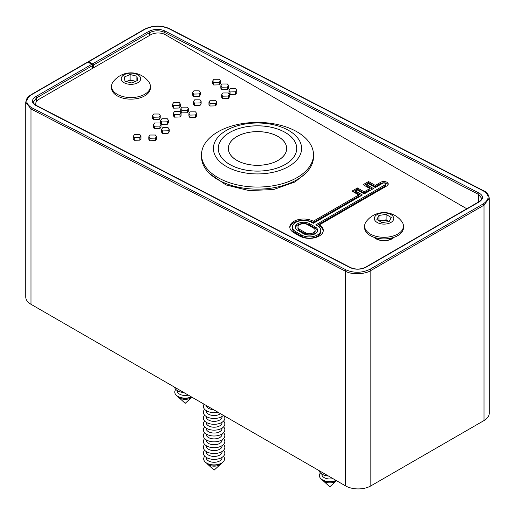 <?xml version="1.0" encoding="UTF-8"?>
<svg xmlns="http://www.w3.org/2000/svg" width="515" height="515" viewBox="0 0 515 515"><rect width="100%" height="100%" fill="white"/><g stroke="black" fill="none" stroke-linecap="round" stroke-linejoin="round"><path stroke-width="0.77" d="M373.993 237.286A11.504 6.644 0 0 0 375.905 238.741A11.504 6.644 0 0 0 394.091 237.286M156.528 136.572L156.528 139.082L155.408 140.621L149.82 140.756L148.79 139.288L148.79 136.784L150.052 135.02L155.408 135.02L156.528 136.572L155.408 138.117L155.408 140.621M140.968 136.069L140.968 138.574L139.868 140.157L134.28 140.292L133.243 138.85L133.243 136.346L134.505 134.563L139.868 134.563L140.968 136.069L139.868 137.653L139.868 140.157M160.229 115.508L160.229 118.012L159.096 119.589L153.534 119.738L152.492 118.244L152.492 115.74L153.766 114.008L159.122 114.008L160.229 115.508L159.096 117.085L159.096 119.589M161.021 124.488L161.021 126.993L159.92 128.583L154.333 128.711L153.303 127.276L153.303 124.772L154.564 122.982L159.92 122.982L161.021 124.488L159.92 126.078L159.92 128.583M168.399 120.233L168.399 122.737L167.291 124.327L161.704 124.456L160.674 122.988L160.674 120.484L161.935 118.727L167.291 118.727L168.399 120.233L167.291 121.817L167.291 124.327M169.21 129.246L169.21 131.75L168.096 133.301L162.508 133.43L161.472 131.995L161.472 129.49L162.734 127.701L168.096 127.701L169.21 129.246L168.096 130.797L168.096 133.301M180.282 103.927L180.282 106.438L179.149 108.015L173.587 108.163L172.544 106.669L172.544 104.159L173.819 102.427L179.175 102.427L180.282 103.927L179.149 105.511L179.149 108.015M181.08 112.907L181.08 115.418L179.98 117.002L174.392 117.137L173.355 115.695L173.355 113.191L174.617 111.401L179.98 111.401L181.08 112.907L179.98 114.497L179.98 117.002M188.451 108.652L188.451 111.156L187.351 112.746L181.763 112.882L180.726 111.414L180.726 108.91L181.988 107.146L187.351 107.146L188.451 108.652L187.351 110.242L187.351 112.746M196.64 113.416L196.64 115.92L195.52 117.465L189.932 117.594L188.902 116.133L188.902 113.628L190.164 111.864L195.52 111.864L196.64 113.416L195.52 114.961L195.52 117.465M216.693 101.841L216.693 104.345L215.573 105.884L209.985 106.019L208.955 104.551L208.955 102.047L210.217 100.283L215.573 100.29L216.693 101.841L215.573 103.38L215.573 105.884M201.133 101.333L201.133 103.837L200.032 105.427L194.445 105.556L193.408 104.12L193.408 101.61L194.67 99.826L200.032 99.826L201.133 101.333L200.032 102.916L200.032 105.427M200.335 92.352L200.335 94.857L199.202 96.434L193.646 96.582L192.597 95.088L192.597 92.584L193.872 90.852L199.234 90.852L200.335 92.352L199.202 93.93L199.202 96.434M220.394 80.771L220.394 83.276L219.261 84.853L213.699 85.001L212.656 83.507L212.656 81.003L213.931 79.271L219.287 79.271L220.394 80.771L219.261 82.349L219.261 84.853M228.563 85.496L228.563 88.001L227.456 89.591L221.868 89.719L220.838 88.258L220.838 85.748L222.1 83.99L227.456 83.99L228.563 85.496L227.456 87.087L227.456 89.591M229.375 94.509L229.375 97.013L228.261 98.565L222.673 98.693L221.637 97.258L221.637 94.754L222.898 92.964L228.261 92.964L229.375 94.509L228.261 96.06L228.261 98.565M236.746 90.26L236.746 92.764L235.632 94.309L230.044 94.438L229.008 92.97L229.008 90.466L230.269 88.709L235.632 88.709L236.746 90.26L235.632 91.805L235.632 94.309M466.783 208.762L165.309 34.705A10.229 5.903 0 0 0 150.844 34.705L38.767 99.414A10.229 5.903 0 0 0 35.767 103.586A10.229 5.903 0 0 0 36.262 105.401M319.448 224.817L386.958 185.844A4.378 2.53 0 0 0 388.239 184.055A4.378 2.53 0 0 0 385.535 181.718A4.378 2.53 0 0 0 380.765 182.265L375.293 185.426L368.56 181.544L363.127 184.679L369.86 188.567L364.182 191.844L357.449 187.956L352.015 191.091L358.749 194.979L313.262 221.244A13.879 8.015 0 0 0 298.217 219.667A13.879 8.015 0 0 0 289.791 227.031A13.879 8.015 0 0 0 293.859 232.696L299.608 236.018A13.879 8.015 180 0 0 314.729 237.756A13.879 8.015 180 0 0 323.298 230.353A13.879 8.015 180 0 0 319.448 224.817L319.448 226.066A13.879 8.015 180 0 1 323.253 230.978M311.672 222.409A11.317 6.534 0 0 0 299.337 220.993A11.317 6.534 0 0 0 292.346 227.031A11.317 6.534 0 0 0 295.661 231.653L301.417 234.975A11.317 6.534 180 0 0 313.751 236.391A11.317 6.534 180 0 0 320.742 230.353A11.317 6.534 180 0 0 317.427 225.731L315.837 224.817L385.149 184.795A1.822 1.049 0 0 0 385.684 184.055A1.822 1.049 0 0 0 384.557 183.083A1.822 1.049 0 0 0 382.574 183.308L375.293 187.518L368.56 183.63L366.744 184.679L373.472 188.567L364.182 193.93L357.449 190.041L355.633 191.091L362.367 194.979L313.262 223.33L311.672 222.409M292.346 227.031L292.346 228.287A11.317 6.534 0 0 0 295.661 232.909L295.661 231.653M320.742 230.353L320.742 231.608A11.317 6.534 180 0 1 313.751 237.647A11.317 6.534 180 0 1 301.417 236.224L295.661 232.909M316.925 225.441L385.149 186.05A1.822 1.049 0 0 0 385.684 185.31L385.684 184.055M372.39 189.192L366.744 185.928L366.744 184.679M361.279 195.603L355.633 192.346L355.633 191.091M358.749 194.979L358.749 196.228L313.262 222.493L313.262 221.244M313.262 222.493A13.879 8.015 0 0 0 298.719 220.8A13.879 8.015 0 0 0 289.836 227.656M369.86 188.567L369.86 189.816L364.182 193.093L357.449 189.205L353.103 191.715M357.449 189.205L357.449 187.956M364.182 193.093L364.182 191.844M388.104 184.679A4.378 2.53 0 0 0 385.02 182.87A4.378 2.53 0 0 0 380.765 183.52L375.293 186.681L368.56 182.793L364.214 185.303M368.56 182.793L368.56 181.544M375.293 186.681L375.293 185.426M315.27 226.973L309.521 223.652A8.272 4.777 0 0 0 300.503 222.622A8.272 4.777 0 0 0 295.398 227.031A8.272 4.777 0 0 0 297.818 230.411L303.573 233.733A8.272 4.777 180 0 0 312.586 234.769A8.272 4.777 180 0 0 317.697 230.353A8.272 4.777 180 0 0 315.27 226.973L315.27 228.229L309.521 224.907A8.272 4.777 0 0 0 301.011 223.761A8.272 4.777 0 0 0 295.468 227.656M315.27 228.229A8.272 4.777 180 0 1 317.62 230.978M307.713 224.701A5.717 3.302 0 0 0 301.481 223.98A5.717 3.302 0 0 0 297.953 227.031A5.717 3.302 0 0 0 299.627 229.368L305.382 232.69A5.717 3.302 180 0 0 311.607 233.404A5.717 3.302 180 0 0 315.135 230.353A5.717 3.302 180 0 0 313.461 228.023L307.713 224.701M297.953 227.031L297.953 228.287A5.717 3.302 0 0 0 299.627 230.617L299.627 229.368M315.135 230.353L315.135 231.608A5.717 3.302 180 0 1 311.607 234.653A5.717 3.302 180 0 1 305.382 233.939L299.627 230.617M235.632 91.805L230.044 91.934L230.044 94.438M230.044 91.934L229.008 90.466M228.261 96.06L222.673 96.189L222.673 98.693M222.673 96.189L221.637 94.754M227.456 87.087L221.868 87.215L221.868 89.719M221.868 87.215L220.838 85.748M219.261 82.349L213.699 82.497L213.699 85.001M213.699 82.497L212.656 81.003M199.202 93.93L193.646 94.078L193.646 96.582M193.646 94.078L192.597 92.584M200.032 102.916L194.445 103.052L194.445 105.556M194.445 103.052L193.408 101.61M215.573 103.38L209.985 103.515L209.985 106.019M209.985 103.515L208.955 102.047M195.52 114.961L189.932 115.09L189.932 117.594M189.932 115.09L188.902 113.628M187.351 110.242L181.763 110.377L181.763 112.882M181.763 110.377L180.726 108.91M179.98 114.497L174.392 114.633L174.392 117.137M174.392 114.633L173.355 113.191M179.149 105.511L173.587 105.659L173.587 108.163M173.587 105.659L172.544 104.159M168.096 130.797L162.508 130.926L162.508 133.43M162.508 130.926L161.472 129.49M167.291 121.817L161.704 121.952L161.704 124.456M161.704 121.952L160.674 120.484M159.92 126.078L154.333 126.207L154.333 128.711M154.333 126.207L153.303 124.772M159.096 117.085L153.534 117.233L153.534 119.738M153.534 117.233L152.492 115.74M139.868 137.653L134.28 137.788L134.28 140.292M134.28 137.788L133.243 136.346M155.408 138.117L149.82 138.252L149.82 140.756M149.82 138.252L148.79 136.784M236.894 136.565A29.143 16.828 0 0 0 228.357 148.468A29.143 16.828 0 0 0 246.344 164.008A29.143 16.828 0 0 0 278.106 160.365A29.143 16.828 0 0 0 286.643 148.468A29.143 16.828 0 0 0 268.656 132.922A29.143 16.828 0 0 0 236.894 136.565M278.145 160.384A29.194 16.853 0 0 0 286.694 148.468A29.194 16.853 0 0 0 268.675 132.896A29.194 16.853 0 0 0 236.855 136.546A29.194 16.853 0 0 0 228.306 148.468A29.194 16.853 0 0 0 246.325 164.04A29.194 16.853 0 0 0 278.145 160.384M229.787 132.464A39.192 22.628 0 0 0 218.309 148.468A39.192 22.628 0 0 0 242.501 169.371A39.192 22.628 0 0 0 285.213 164.465A39.192 22.628 0 0 0 296.692 148.468A39.192 22.628 0 0 0 272.499 127.559A39.192 22.628 0 0 0 229.787 132.464M285.246 164.485A39.243 22.654 0 0 0 296.743 148.468A39.243 22.654 0 0 0 272.519 127.533A39.243 22.654 0 0 0 229.754 132.445A39.243 22.654 0 0 0 218.257 148.468A39.243 22.654 0 0 0 242.481 169.396A39.243 22.654 0 0 0 285.246 164.485M226.317 130.462A44.097 25.46 0 0 0 226.317 166.467A44.097 25.46 0 0 0 288.683 166.467A44.097 25.46 0 0 0 288.683 130.462A44.097 25.46 0 0 0 226.317 130.462M217.909 131.872A55.987 32.323 0 0 0 201.513 154.725A55.987 32.323 0 0 0 236.076 184.589A55.987 32.323 0 0 0 297.091 177.585A55.987 32.323 0 0 0 313.487 154.725A55.987 32.323 0 0 0 278.924 124.862A55.987 32.323 0 0 0 217.909 131.872M201.513 154.725L201.513 156.817A55.987 32.323 0 0 0 236.076 186.681A55.987 32.323 0 0 0 297.091 179.671A55.987 32.323 0 0 0 313.487 156.817L313.487 154.725M92.597 63.828L148.816 31.37C154.12 28.859 159.425 28.698 164.723 30.881L479.272 193.164C483.559 195.932 483.559 198.829 479.272 201.861A1.024 0.592 -120 0 0 478.796 201.828C481.145 200.026 482.072 198.842 481.583 198.262L478.583 194.438L164.04 32.155C159.219 30.198 154.397 30.359 149.582 32.645L93.357 65.102A1.024 0.592 -120 0 0 92.636 63.847A1.024 0.592 -120 0 0 92.597 63.828L88.619 61.774A1.024 0.592 -120 0 0 88.149 61.749A1.024 0.592 -120 0 0 87.936 62.212M92.636 65.521L36.417 97.979L33.417 102.009C33.031 102.762 33.945 103.876 36.159 105.35A1.024 0.618 -62.7 0 0 35.651 105.401C31.364 102.633 31.364 99.736 35.651 96.704L91.876 64.246A1.024 0.592 60 0 1 92.636 65.521L92.636 68.308M87.898 62.193L31.679 94.651A1.024 0.592 -120 0 0 31.203 94.625L87.421 62.161A1.024 0.592 60 0 1 87.898 62.193L91.876 64.246M31.679 94.651C25.241 99.195 25.241 103.547 31.679 107.693L346.222 269.976C354.172 273.253 362.129 273.008 370.085 269.242L483.244 203.908A1.024 0.592 60 0 1 484.01 205.182L370.845 270.517C365.148 274.424 351.23 274.83 345.539 271.251L30.99 108.968L25.75 102.182L25.75 296.988A17.896 10.332 0 0 0 30.99 304.288L345.539 485.89A17.896 10.332 0 0 0 370.845 485.89L484.01 420.555A17.896 10.332 0 0 0 489.25 413.249L489.25 198.095L484.01 205.182L484.01 420.555M93.357 65.102L93.357 67.896M483.244 203.908C489.681 199.363 489.681 195.018 483.244 190.865L168.701 28.582C160.751 25.312 152.794 25.557 144.837 29.316L88.619 61.774M111.53 86.346L111.53 87.93A19.428 11.221 0 0 0 111.658 89.23A19.428 11.221 0 0 0 132.085 99.131A19.428 11.221 0 0 0 150.386 87.93L150.386 86.346A19.428 11.221 0 0 0 150.258 85.052A19.428 11.221 0 0 0 148.899 82.033A22.113 22.113 0 0 0 113.023 82.033A19.428 11.221 0 0 0 111.53 86.346A19.428 11.221 0 0 0 111.658 87.64A19.428 11.221 0 0 0 133.205 97.49A19.428 11.221 0 0 0 150.386 86.346M129.838 73.175A9.714 5.607 0 0 0 121.308 79.394A9.714 5.607 0 0 0 132.078 84.318A9.714 5.607 0 0 0 140.608 78.1A9.714 5.607 0 0 0 129.838 73.175M136.881 76.207L137.73 80.437L131.808 82.979L125.036 81.293L124.186 77.057L130.108 74.514L136.881 76.207L136.881 80.803M126.259 81.595L130.108 79.941L130.108 74.514M130.108 79.941L135.657 81.325M135.316 81.473A6.392 3.689 0 0 0 133.494 80.784A6.392 3.689 0 0 0 127.147 81.216A6.392 3.689 0 0 0 126.349 81.615M392.031 238.825A10.229 5.903 0 0 0 393.409 237.512M375.255 237.685A10.229 5.903 0 0 0 381.171 240.331A10.229 5.903 0 0 0 392.829 237.685M364.614 226.098L364.614 227.682A19.428 11.221 0 0 0 381.287 238.786A19.428 11.221 0 0 0 402.691 230.829A19.428 11.221 0 0 0 403.47 227.682L403.47 226.098A19.428 11.221 0 0 0 401.977 221.785A22.113 22.113 0 0 0 366.101 221.785A19.428 11.221 0 0 0 365.393 222.95A19.428 11.221 0 0 0 364.614 226.098A19.428 11.221 0 0 0 378.589 236.861A19.428 11.221 0 0 0 402.691 229.246A19.428 11.221 0 0 0 403.47 226.098M386.765 213.113A9.714 5.607 0 0 0 374.714 216.924A9.714 5.607 0 0 0 381.312 223.883A9.714 5.607 0 0 0 393.363 220.072A9.714 5.607 0 0 0 386.765 213.113M391.213 217.491L389.14 221.579L381.969 222.589L376.871 219.506L378.943 215.418L386.115 214.407L391.213 217.491M378.943 220.761L378.943 215.418M379.059 220.826L386.115 219.834L386.115 214.407M386.115 219.834L389.025 221.592M388.999 221.598A6.392 3.689 0 0 0 388.664 221.373A6.392 3.689 0 0 0 382.529 220.343A6.392 3.689 0 0 0 379.703 221.218M374.675 237.512A10.229 5.903 0 0 0 376.047 238.825M206.734 463.249A7.925 4.577 0 0 0 207.416 464.028A7.925 4.577 0 0 0 208.511 464.82A7.925 4.577 0 0 0 220.813 464.028A7.925 4.577 0 0 0 221.495 463.249M222.712 462.29A9.946 5.742 180 0 1 222.519 462.476A9.946 5.742 180 0 1 207.082 463.461A9.946 5.742 180 0 1 205.71 462.476A9.946 5.742 180 0 1 205.517 462.29M204.758 456.226A10.429 6.019 0 0 0 205.305 462.103A10.429 6.019 0 0 0 206.74 463.14A10.429 6.019 0 0 0 222.924 462.103A10.429 6.019 0 0 0 223.471 456.226M206.187 457.365L206.187 457.7A7.925 4.577 0 0 0 208.511 460.938A7.925 4.577 0 0 0 217.15 461.929A7.925 4.577 0 0 0 222.042 457.7L222.042 457.365M204.648 450.258A10.738 6.199 0 0 0 206.521 457.565A10.738 6.199 0 0 0 220.51 458.163A10.738 6.199 0 0 0 223.581 450.258M206.187 451.52L206.187 451.855A7.925 4.577 0 0 0 208.511 455.093A7.925 4.577 0 0 0 217.15 456.084A7.925 4.577 0 0 0 222.042 451.855L222.042 451.52M204.648 444.419A10.738 6.199 0 0 0 206.521 451.719A10.738 6.199 0 0 0 220.51 452.318A10.738 6.199 0 0 0 223.581 444.419M206.187 445.675L206.187 446.016A7.925 4.577 0 0 0 208.511 449.247A7.925 4.577 0 0 0 217.15 450.239A7.925 4.577 0 0 0 222.042 446.016L222.042 445.675M204.648 438.574A10.738 6.199 0 0 0 206.521 445.874A10.738 6.199 0 0 0 220.51 446.473A10.738 6.199 0 0 0 223.581 438.574M206.187 439.829L206.187 440.171A7.925 4.577 0 0 0 208.511 443.402A7.925 4.577 0 0 0 217.15 444.394A7.925 4.577 0 0 0 222.042 440.171L222.042 439.829M204.648 432.729A10.738 6.199 0 0 0 206.521 440.035A10.738 6.199 0 0 0 220.51 440.628A10.738 6.199 0 0 0 223.581 432.729M206.187 433.984L206.187 434.325A7.925 4.577 0 0 0 208.511 437.557A7.925 4.577 0 0 0 217.15 438.548A7.925 4.577 0 0 0 222.042 434.325L222.042 433.984M204.648 426.884A10.738 6.199 0 0 0 206.521 434.19A10.738 6.199 0 0 0 220.51 434.782A10.738 6.199 0 0 0 223.581 426.884M206.187 428.145L206.187 428.48A7.925 4.577 0 0 0 208.511 431.712A7.925 4.577 0 0 0 217.15 432.703A7.925 4.577 0 0 0 222.042 428.48L222.042 428.145M204.648 421.038A10.738 6.199 0 0 0 206.521 428.345A10.738 6.199 0 0 0 220.51 428.937A10.738 6.199 0 0 0 223.581 421.038M206.187 422.3L206.187 422.635A7.925 4.577 0 0 0 208.511 425.866A7.925 4.577 0 0 0 217.15 426.864A7.925 4.577 0 0 0 222.042 422.635L222.042 422.3M204.648 415.193A10.738 6.199 0 0 0 206.521 422.5A10.738 6.199 0 0 0 220.079 423.272A10.738 6.199 0 0 0 224.031 415.74M206.187 416.455L206.187 416.79A7.925 4.577 0 0 0 208.511 420.028A7.925 4.577 0 0 0 217.15 421.019A7.925 4.577 0 0 0 222.042 416.79L222.042 416.455M204.648 409.348A10.738 6.199 0 0 0 206.521 416.654A10.738 6.199 0 0 0 223.407 415.38M206.187 410.61L206.187 410.944A7.925 4.577 0 0 0 208.511 414.182A7.925 4.577 0 0 0 220.465 413.68M204.082 404.224A10.738 6.199 0 0 0 206.521 410.809A10.738 6.199 0 0 0 217.935 412.219M206.212 405.453A7.925 4.577 0 0 0 208.511 408.337A7.925 4.577 0 0 0 213.5 409.663M322.429 479.948A7.925 4.577 0 0 0 323.111 480.727A7.925 4.577 0 0 0 324.205 481.519A7.925 4.577 0 0 0 336.507 480.727A7.925 4.577 0 0 0 336.54 480.695M336.198 480.501A9.946 5.742 180 0 1 322.776 480.16A9.946 5.742 180 0 1 321.405 479.175A9.946 5.742 180 0 1 321.212 478.989M320.452 472.925A10.429 6.019 0 0 0 321 478.802A10.429 6.019 0 0 0 322.435 479.838A10.429 6.019 0 0 0 336.038 480.411M321.881 474.064L321.881 474.399A7.925 4.577 0 0 0 324.205 477.637A7.925 4.577 0 0 0 332.922 478.609M319.158 470.659A10.738 6.199 0 0 0 322.216 474.264A10.738 6.199 0 0 0 328.461 476.034M177.81 396.453A7.925 4.577 0 0 0 178.493 397.232A7.925 4.577 0 0 0 191.889 397.232A7.925 4.577 0 0 0 191.921 397.2M191.58 397.007A9.946 5.742 180 0 1 176.787 395.675A9.946 5.742 180 0 1 176.594 395.494M175.834 389.43A10.429 6.019 0 0 0 175.564 389.778A10.429 6.019 0 0 0 176.381 395.308A10.429 6.019 0 0 0 191.419 396.911M177.263 390.57L177.263 390.904A7.925 4.577 0 0 0 188.303 395.114M174.54 387.164A10.738 6.199 0 0 0 183.842 392.539M301.417 236.224L301.417 234.975M385.149 186.05L385.149 184.795M380.765 183.52L380.765 182.265M309.521 224.907L309.521 223.652M305.382 233.939L305.382 232.69M148.816 31.37A1.024 0.592 60 0 1 148.854 31.389A1.024 0.592 60 0 1 149.582 32.645L149.582 35.432M35.651 96.704A1.024 0.592 60 0 1 36.417 97.979L36.417 101.526M31.679 107.693A1.024 0.618 117.3 0 0 30.99 108.968L30.99 304.288M346.222 269.976A1.024 0.618 117.3 0 0 345.539 271.251L345.539 485.89M370.085 269.242A1.024 0.592 60 0 1 370.845 270.517L370.845 485.89M164.723 30.881A1.024 0.618 117.3 0 0 164.04 32.155L164.04 34.087M479.272 193.164A1.024 0.618 117.3 0 0 478.583 194.438L478.583 201.951M479.272 201.861L366.107 267.195C360.803 269.699 355.498 269.866 350.2 267.678L35.651 105.401M366.107 267.195A1.024 0.592 -120 0 0 365.631 267.163C360.642 269.525 355.665 269.686 350.709 267.626L36.159 105.35M350.2 267.678A1.024 0.618 -62.7 0 1 350.709 267.626M483.244 190.865A1.024 0.618 -62.7 0 1 483.752 190.814L169.21 28.531C160.925 25.042 152.646 25.293 144.367 29.291L88.149 61.749M168.701 28.582A1.024 0.618 -62.7 0 1 169.21 28.531M144.837 29.316A1.024 0.592 -120 0 0 144.367 29.291M35.767 103.586L35.767 105.131M228.357 149.459L228.357 148.468M218.309 148.468L218.309 149.62M296.692 148.468L296.692 149.62M286.643 149.459L286.643 148.468M209.811 173.748L226.053 184.969L248.945 190.576L273.658 189.514L294.934 181.988L305.189 173.748M478.796 201.828L365.631 267.163M31.203 94.625C29.059 96.55 27.276 95.693 25.75 102.182M489.25 198.095C488.561 194.361 486.727 191.934 483.752 190.814M207.416 464.028L214.118 470.131L220.813 464.028M222.519 462.476L222.924 462.103M205.71 462.476L205.305 462.103M323.111 480.727L329.806 486.83L336.507 480.727M321.405 479.175L321 478.802M178.493 397.232L185.194 403.335L191.889 397.232M176.787 395.675L176.381 395.308"/></g></svg>
